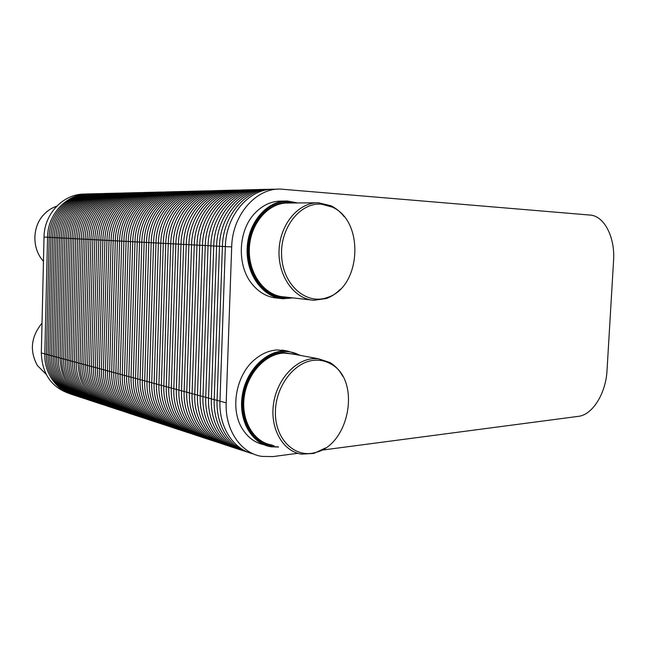 <?xml version="1.0" encoding="UTF-8"?>
<svg xmlns="http://www.w3.org/2000/svg" width="646" height="646" viewBox="0 0 646 646"><rect width="100%" height="100%" fill="white"/><g stroke="black" fill="none" stroke-linecap="round" stroke-linejoin="round"><path stroke-width="0.97" d="M253.353 453.888C233.634 449.769 218.776 427.192 219.963 401.166C218.776 427.192 233.634 449.769 253.353 453.888C233.634 449.769 218.776 427.192 219.963 401.166L225.349 246.594C225.922 214.973 249.59 188.164 274.041 189.262C249.59 188.164 225.922 214.973 225.349 246.594L219.963 401.166L192.072 393.64C190.562 424.123 212.679 448.332 236.937 445.409C212.679 448.332 190.562 424.123 192.072 393.64C190.901 419.666 206.825 442.034 227.239 445.029C206.825 442.034 190.901 419.666 192.072 393.64L196.982 245.1C197.45 213.479 222.499 187.243 247.37 190.134L244.697 190.013C220.625 188.971 197.466 214.73 196.982 245.1L192.072 393.64L166.28 386.679C164.9 415.596 186.024 438.933 209.562 436.898C186.024 438.933 164.9 415.596 166.28 386.679C165.198 411.736 180.864 433.377 200.946 436.405C180.864 433.377 165.198 411.736 166.28 386.679L170.77 243.728C171.158 213.309 195.665 188.059 220.149 190.82L217.516 190.707C193.832 189.722 171.182 214.512 170.77 243.728L166.28 386.679L142.362 380.228C141.094 407.739 161.314 430.244 184.175 428.944C161.314 430.244 141.094 407.739 142.362 380.228C141.353 404.38 156.76 425.343 176.503 428.387C156.76 425.343 141.353 404.38 142.362 380.228L146.472 242.444C146.795 213.148 170.778 188.81 194.85 191.458L192.266 191.345C168.977 190.425 146.82 214.31 146.472 242.444L142.362 380.228L120.124 374.228C118.953 400.472 138.357 422.201 160.571 421.507C138.357 422.201 118.953 400.472 120.124 374.228C119.171 397.532 134.32 417.857 153.724 420.917C134.32 417.857 119.171 397.532 120.124 374.228L123.895 241.257C124.153 213.002 147.619 189.512 171.287 192.056L168.743 191.951C145.867 191.071 124.185 214.117 123.895 241.257L120.124 374.228L99.387 368.632C98.305 393.729 116.958 414.732 138.551 414.538C116.958 414.732 98.305 393.729 99.387 368.632C98.491 391.153 113.373 410.88 132.446 413.941C113.373 410.88 98.491 391.153 99.387 368.632L102.859 240.15C103.069 212.857 126.027 190.166 149.291 192.613L146.787 192.508C124.307 191.676 103.102 213.939 102.859 240.15L99.387 368.632L80.007 363.399C78.998 387.455 96.973 407.763 117.984 407.997C96.973 407.763 78.998 387.455 80.007 363.399C79.167 385.186 93.791 404.348 112.525 407.4C93.791 404.348 79.167 385.186 80.007 363.399L83.213 239.117C83.374 212.728 105.839 190.78 128.699 193.13L126.245 193.033C104.159 192.233 83.407 213.778 83.213 239.117L80.007 363.399L61.854 358.506C60.918 381.6 78.263 401.263 98.709 401.844C78.263 401.263 60.918 381.6 61.854 358.506L64.818 238.148C64.939 212.607 86.927 191.353 109.392 193.614L106.978 193.525C85.28 192.766 64.971 213.616 64.818 238.148L61.854 358.506C61.063 379.606 75.429 398.227 93.84 401.271C75.429 398.227 61.063 379.606 61.854 358.506L64.818 238.148C64.971 213.616 85.28 192.766 106.978 193.525L123.644 193.097M80.621 396.055C60.7 395.174 43.944 376.117 44.816 353.903C44.065 374.357 58.18 392.477 76.268 395.505C58.18 392.477 44.065 374.357 44.816 353.903L47.562 237.244C47.675 213.471 67.564 193.259 88.873 193.986L91.239 194.075C69.179 191.894 47.642 212.494 47.562 237.244C47.675 213.471 67.564 193.259 88.873 193.986L104.426 193.59M69.736 393.656C51.599 387.527 42.127 373.969 41.328 352.966L61.854 358.506L64.818 238.148L83.213 239.117L80.007 363.399L83.213 239.117C83.407 213.778 104.159 192.233 126.245 193.033L144.139 192.573M128.699 193.13C105.839 190.78 83.374 212.728 83.213 239.117L102.859 240.15L99.387 368.632L102.859 240.15C103.102 213.939 124.307 191.676 146.787 192.508L166.046 192.015M149.291 192.613C126.027 190.166 103.069 212.857 102.859 240.15L123.895 241.257L120.124 374.228L123.895 241.257C124.185 214.117 145.867 191.071 168.743 191.951L189.52 191.418M171.287 192.056C147.619 189.512 124.153 213.002 123.895 241.257L146.472 242.444L142.362 380.228L146.472 242.444C146.82 214.31 168.977 190.425 192.266 191.345L214.722 190.78M194.85 191.458C170.778 188.81 146.795 213.148 146.472 242.444L170.77 243.728L166.28 386.679L170.77 243.728C171.182 214.512 193.832 189.722 217.516 190.707L241.862 190.085M220.149 190.82C195.665 188.059 171.158 213.309 170.77 243.728L196.982 245.1L192.072 393.64L196.982 245.1C197.466 214.73 220.625 188.971 244.697 190.013L271.159 189.335M46.189 374.373L37.379 365.507C29.433 350.826 30.984 336.703 42.022 323.137M43.46 261.339L42.757 260.508C31.711 247.701 32.381 225.922 44.251 214.117C47.836 210.443 51.979 207.802 56.695 206.203M41.328 352.966L44.025 237.058L47.562 237.244L44.816 353.903L47.562 237.244L64.818 238.148C64.939 212.607 86.927 191.353 109.392 193.614M44.025 237.058C44.138 213.446 63.93 193.364 85.159 194.083M297.83 453.306L273.056 456.569L261.921 456.407C241.12 453.468 224.913 430.163 226.189 402.846L231.688 246.925C232.285 215.021 256.058 187.978 280.59 189.092L590.097 215.07C604.47 215.909 615.226 237.655 613.571 260.629L607.03 370.384C605.956 393.034 592.753 414.821 578.436 416.347L321.95 450.133M263.923 444.714C255.396 442.914 248.444 437.972 243.049 429.897C229.33 410.065 235.847 373.969 255.776 358.7C262.599 353.257 269.81 350.334 277.409 349.938L286.566 350.899M278.555 447.032L271.078 446.782C252.328 444.077 238.737 421.62 242.032 396.991C245.117 372.362 264.271 351.707 283.433 351.044L288.027 351.166L300.713 355.478M277.675 446.757C257.592 448.074 240.554 427.014 242.274 401.118C243.712 375.237 263.544 352.175 283.683 351.529C289.44 351.295 294.794 352.546 299.752 355.3M325.301 448.049L313.916 453.403L301.585 454.146C283.336 451.602 270.141 429.315 273.395 404.735C276.448 380.147 295.141 359.41 313.803 358.635L318.349 358.732L329.84 362.487C335.177 365.644 339.473 370.239 342.743 376.271M315.175 360.218C320.787 359.935 325.988 361.187 330.784 363.948C361.243 379.598 349.979 444.941 315.28 452.555C295.141 458.321 275.374 439.724 275.39 413.06C275.059 386.445 294.81 360.969 315.175 360.218M280.445 298.452L276.964 298.048C267.492 297.241 259.288 292.686 252.368 284.393C236.412 265.781 237.938 229.766 255.558 212.526C263.221 204.847 271.837 201.035 281.406 201.108L285.702 201.067M292.913 297.903L283.021 298.751C262.995 297.564 245.892 274.405 247.16 248.258C248.169 222.095 267.347 200.357 287.527 201.043L297.693 202.949M291.879 297.782C270.537 302.603 248.444 281.139 247.765 252.764C246.699 224.396 267.694 199.501 289.505 201.568L296.643 202.957M340.353 289.222C336.195 293.518 331.543 296.611 326.392 298.5L313.883 300.277C294.374 299.179 277.756 276.076 279.072 249.945C280.13 223.807 298.904 202.077 318.559 202.796L330.905 205.751C335.993 208.206 340.434 211.856 344.213 216.717M321.555 204.201L332.02 207.003C364.812 220.73 361.38 287.042 327.611 297.394C307.028 305.34 283.57 285.944 281.688 257.229C279.379 228.555 299.938 202.093 321.555 204.201M81.404 396.547C61.822 395.174 45.624 376.255 46.472 354.355L49.241 237.332C49.322 212.51 70.898 191.838 93.008 194.034M82.195 397.007C62.969 395.174 47.311 376.392 48.143 354.799L50.929 237.421C51.018 212.518 72.643 191.789 94.784 193.986M83.003 397.46C64.132 395.166 49.015 376.537 49.815 355.252L52.625 237.51C52.714 212.526 74.387 191.733 96.569 193.945M83.819 397.888C65.319 395.15 50.719 376.683 51.502 355.712L54.337 237.599C54.434 212.542 76.147 191.684 98.37 193.897M84.65 398.291C66.522 395.134 52.439 376.836 53.206 356.172L56.057 237.688C56.154 212.55 77.916 191.628 100.178 193.848M85.498 398.687C67.749 395.118 54.167 376.989 54.91 356.632L57.785 237.785C57.89 212.566 79.692 191.571 101.995 193.808M86.354 399.05C68.993 395.094 55.911 377.143 56.63 357.093L59.529 237.873C59.642 212.954 80.863 192.04 102.932 193.703M87.226 399.398C70.261 395.061 57.664 377.296 58.358 357.561L61.281 237.962C61.418 213.35 82.034 192.524 103.844 193.63M88.106 399.729C70.148 393.188 60.813 379.291 60.102 358.029L63.042 238.059C63.195 213.745 83.229 193.025 104.765 193.566M99.541 402.377C79.45 401.263 62.71 381.738 63.615 358.982L66.603 238.245C66.724 212.623 88.768 191.297 111.265 193.574M100.38 402.886C80.661 401.255 64.503 381.883 65.391 359.459L68.403 238.342C68.524 212.631 90.618 191.24 113.155 193.525M101.236 403.37C81.897 401.239 66.32 382.028 67.176 359.943L70.212 238.439C70.341 212.647 92.475 191.184 115.053 193.477M102.1 403.839C83.156 401.231 68.137 382.174 68.977 360.428L72.037 238.527C72.166 212.655 94.348 191.127 116.966 193.429M102.98 404.275C84.432 401.206 69.97 382.327 70.785 360.912L73.87 238.624C73.999 212.671 96.23 191.071 118.888 193.38M103.877 404.695C85.732 401.182 71.811 382.489 72.602 361.405L75.711 238.721C75.848 212.679 98.127 191.014 120.826 193.332M104.789 405.099C87.057 401.15 73.668 382.642 74.435 361.897L77.568 238.818C77.722 213.027 99.492 191.418 121.989 193.235M105.718 405.47C88.405 401.109 75.534 382.803 76.285 362.398L79.434 238.923C79.611 213.455 100.736 191.943 122.966 193.146M106.655 405.825C88.341 399.171 78.836 384.863 78.142 362.899L81.315 239.02C81.509 213.891 102.003 192.476 123.951 193.081M118.856 408.579C98.232 407.763 80.912 387.592 81.889 363.908L85.119 239.222C85.28 212.744 107.801 190.723 130.702 193.081M119.752 409.136C99.516 407.747 82.833 387.737 83.778 364.417L87.04 239.319C87.202 212.76 109.772 190.659 132.713 193.033M120.657 409.661C100.833 407.731 84.763 387.891 85.684 364.933L88.97 239.424C89.14 212.768 111.758 190.602 134.739 192.976M121.577 410.17C102.165 407.715 86.709 388.044 87.606 365.45L90.916 239.521C91.094 212.784 113.753 190.538 136.774 192.928M122.514 410.654C103.53 407.683 88.663 388.198 89.536 365.975L92.871 239.626C93.056 212.792 115.763 190.481 138.825 192.871M123.467 411.106C104.91 407.65 90.634 388.359 91.482 366.5L94.841 239.731C95.027 212.809 117.79 190.417 140.893 192.823M124.436 411.534C106.324 407.61 92.612 388.521 93.436 367.025L96.827 239.836C97.029 213.107 119.373 190.748 142.314 192.726M125.421 411.938C107.761 407.561 94.607 388.69 95.406 367.558L98.822 239.941C99.04 213.568 120.697 191.313 143.355 192.629M126.422 412.318C109.214 407.513 96.617 388.86 97.393 368.091L100.833 240.046C101.075 214.036 122.054 191.894 144.405 192.565M139.488 415.176C118.299 414.716 100.34 393.874 101.398 369.173L104.902 240.264C105.112 212.873 128.118 190.11 151.422 192.556M140.432 415.79C119.663 414.7 102.399 394.02 103.425 369.722L106.953 240.369C107.171 212.889 130.226 190.045 153.57 192.5M141.393 416.371C121.052 414.684 104.466 394.173 105.459 370.271L109.021 240.474C109.239 212.905 132.349 189.981 155.734 192.451M142.378 416.92C122.482 414.651 106.55 394.326 107.511 370.82L111.104 240.587C111.33 212.914 134.489 189.916 157.915 192.395M143.372 417.445C123.927 414.619 108.641 394.488 109.578 371.377L113.195 240.7C113.43 212.93 136.637 189.851 160.103 192.338M144.389 417.946C125.405 414.57 110.749 394.649 111.661 371.943L115.311 240.805C115.545 212.946 138.801 189.779 162.308 192.282M145.423 418.414C126.915 414.522 112.872 394.819 113.753 372.508L117.435 240.918C117.677 213.18 140.634 190.021 164.027 192.193M146.472 418.85C128.449 414.466 115.004 394.989 115.86 373.073L119.575 241.031C119.841 213.689 142.047 190.635 165.142 192.08M147.538 419.254C130.007 414.401 117.152 395.158 117.984 373.646L121.731 241.144C122.013 214.197 143.493 191.264 166.264 192.007M161.557 422.218C139.778 422.185 121.141 400.617 122.28 374.809L126.083 241.37C126.35 213.01 149.864 189.448 173.572 191.999M162.566 422.888C141.224 422.169 123.346 400.762 124.444 375.391L128.288 241.491C128.554 213.027 152.117 189.375 175.874 191.943M163.591 423.534C142.709 422.137 125.558 400.916 126.632 375.98L130.5 241.604C130.775 213.043 154.394 189.31 178.183 191.878M164.633 424.139C144.228 422.096 127.795 401.069 128.829 376.578L132.737 241.725C133.019 213.059 156.687 189.238 180.517 191.822M165.699 424.721C145.778 422.056 130.04 401.231 131.049 377.175L134.982 241.838C135.272 213.075 158.989 189.173 182.866 191.765M166.781 425.262C147.361 422 132.301 401.4 133.278 377.773L137.251 241.959C137.541 213.091 161.314 189.1 185.224 191.701M167.887 425.771C148.968 421.943 134.578 401.57 135.523 378.386L139.528 242.08C139.835 213.253 163.422 189.23 187.283 191.62M169.01 426.247C150.615 421.87 136.871 401.739 137.792 378.992L141.829 242.202C142.152 213.802 164.94 189.9 188.479 191.499M170.148 426.683C152.286 421.79 139.181 401.917 140.069 379.606L144.147 242.323C144.486 214.359 166.482 190.586 189.682 191.41M185.224 429.735C162.824 430.228 143.444 407.876 144.68 380.849L148.822 242.573C149.145 213.164 173.185 188.737 197.296 191.402M186.298 430.486C164.367 430.196 145.818 408.022 147.013 381.479L151.188 242.694C151.519 213.18 175.607 188.664 199.767 191.337M187.397 431.197C165.949 430.155 148.2 408.175 149.355 382.117L153.57 242.823C153.91 213.196 178.054 188.592 202.246 191.273M188.511 431.867C167.572 430.115 150.599 408.329 151.721 382.755L155.977 242.944C156.324 213.212 180.509 188.519 204.75 191.208M189.641 432.505C169.228 430.058 153.013 408.49 154.103 383.393L158.391 243.074C158.746 213.228 182.996 188.438 207.269 191.143M190.804 433.103C170.924 429.986 155.452 408.66 156.502 384.047L160.83 243.203C161.193 213.245 185.491 188.366 209.805 191.087M191.983 433.66C172.652 429.913 157.899 408.829 158.924 384.693L163.285 243.332C163.656 213.317 187.913 188.366 212.235 191.006M193.186 434.177C174.412 429.824 160.369 409.007 161.355 385.355L165.764 243.461C166.151 213.923 189.544 189.1 213.519 190.869M194.414 434.653C176.213 429.727 162.857 409.184 163.809 386.017L168.259 243.59C168.663 214.537 191.2 189.859 214.811 190.772M210.685 437.778C187.623 438.9 167.435 415.725 168.776 387.358L173.298 243.857C173.693 213.325 198.257 187.978 222.781 190.756M211.823 438.618C189.27 438.86 169.987 415.871 171.287 388.036L175.849 243.994C176.253 213.341 200.874 187.897 225.43 190.691M212.994 439.417C190.966 438.82 172.555 416.016 173.814 388.714L178.417 244.123C178.829 213.358 203.498 187.816 228.103 190.618M214.181 440.168C192.702 438.755 175.147 416.169 176.358 389.401L181.009 244.261C181.429 213.374 206.155 187.736 230.792 190.554M215.401 440.871C194.47 438.682 177.755 416.331 178.926 390.095L183.617 244.398C184.045 213.39 208.828 187.655 233.505 190.481M216.644 441.533C196.295 438.602 180.379 416.492 181.518 390.798L186.25 244.535C186.686 213.406 211.517 187.574 236.234 190.417M217.912 442.147C198.152 438.513 183.02 416.67 184.126 391.5L188.898 244.681C189.343 213.422 214.23 187.493 238.988 190.344M219.204 442.712C200.05 438.408 185.685 416.848 186.751 392.203L191.571 244.818C192.032 214.044 216.055 188.228 240.482 190.199M220.528 443.229C201.988 438.287 188.374 417.025 189.399 392.921L194.268 244.963C194.745 214.714 217.839 189.06 241.87 190.085M226.189 402.846L219.963 401.166L225.349 246.594L196.982 245.1C197.45 213.479 222.499 187.243 247.37 190.134M238.132 446.41C214.383 448.292 193.299 424.244 194.761 394.367L199.711 245.246C200.187 213.495 225.292 187.154 250.212 190.061M239.351 447.355C216.144 448.243 196.061 424.374 197.474 395.102L202.473 245.391C202.957 213.511 228.119 187.065 253.07 189.989M240.603 448.251C217.952 448.187 198.839 424.511 200.203 395.837L205.25 245.537C205.743 213.535 230.961 186.985 255.953 189.916M241.879 449.091C219.81 448.114 201.633 424.656 202.957 396.579L208.052 245.682C208.553 213.551 233.828 186.896 258.852 189.843M243.179 449.874C221.723 448.025 204.459 424.818 205.735 397.33L210.879 245.835C211.387 213.568 236.711 186.807 261.783 189.771M244.519 450.609C223.678 447.92 207.301 424.979 208.537 398.081L213.721 245.981C214.246 213.592 239.626 186.718 264.731 189.698M245.884 451.288C225.68 447.807 210.16 425.149 211.355 398.848L216.596 246.134C217.121 213.608 242.557 186.629 267.702 189.625M247.273 451.917C227.723 447.678 213.043 425.326 214.206 399.616L219.487 246.287C220.036 214.165 244.713 187.275 269.576 189.472M248.702 452.483C229.823 447.533 215.95 425.504 217.072 400.391L222.402 246.441C222.975 214.908 246.643 188.196 271.086 189.343M231.688 246.925L225.349 246.594C225.914 214.092 250.866 186.944 275.874 189.326M274.122 445.659C255.307 444.545 240.764 423.178 243.372 398.727C245.738 374.276 264.618 353.257 283.642 352.587L295.755 354.557M272.103 445.037C254.08 442.453 241.039 420.901 244.172 397.266C247.111 373.622 265.474 353.75 283.885 353.079L292.856 354.024M287.583 297.297C267.161 298.953 248.072 276.69 248.662 249.954C248.928 223.217 268.922 200.769 289.456 202.65L292.267 202.989M311.469 300.002L283.804 296.869C264.545 295.747 248.121 273.484 249.348 248.363C250.317 223.233 268.736 202.335 288.14 203.022L316.871 202.804M277.699 189.173L274.041 189.262M288.027 351.166L281.987 350.067M318.349 358.732L292.913 354.032M330.784 363.948L329.84 362.487M315.28 452.555L313.916 453.403M332.02 207.003L330.905 205.751M327.611 297.394L326.392 298.5"/></g></svg>
